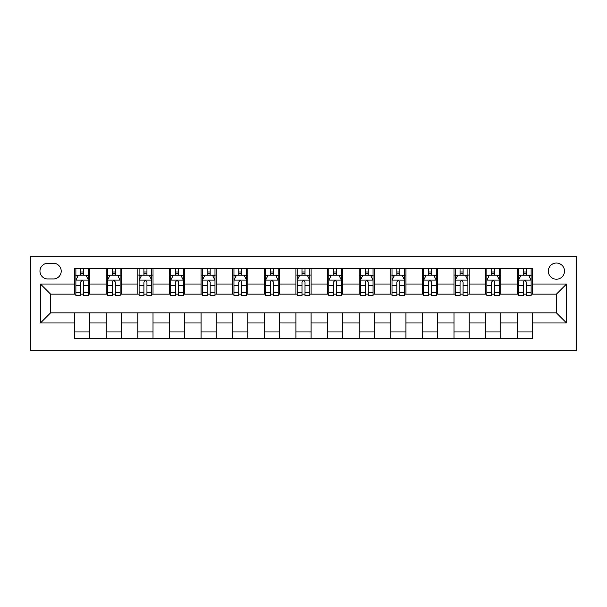 <?xml version="1.0" encoding="UTF-8"?>
<svg xmlns="http://www.w3.org/2000/svg" width="607" height="607" viewBox="0 0 607 607"><rect width="100%" height="100%" fill="white"/><g stroke="black" fill="none" stroke-linecap="round" stroke-linejoin="round"><path stroke-width="0.91" d="M556.414 263.036A8.096 8.096 0 0 0 548.326 271.124A8.096 8.096 0 0 0 556.414 279.22A8.096 8.096 0 0 0 564.51 271.124A8.096 8.096 0 0 0 556.414 263.036M30.35 350.292L576.65 350.292L576.65 256.708L30.35 256.708L30.35 350.292M47.801 278.97L53.363 278.97A7.838 7.838 0 0 0 61.208 271.124A7.838 7.838 0 0 0 53.363 263.286L47.801 263.286A7.838 7.838 0 0 0 39.963 271.124A7.838 7.838 0 0 0 47.801 278.97M74.608 322.977L40.464 322.977L40.464 284.023L74.608 284.023L74.608 294.145L50.586 294.145L50.586 312.855L74.608 312.855L74.608 338.274L532.392 338.274L532.392 312.855L556.414 312.855L556.414 294.145L532.392 294.145L532.392 284.023L566.536 284.023L566.536 322.977L532.392 322.977M532.392 284.023L532.392 268.726L74.608 268.726L74.608 284.023M517.217 268.726L517.217 294.145L518.477 294.145M523.287 294.145L526.322 294.145M531.125 294.145L532.392 294.145M517.217 294.145L499.508 294.145M485.6 268.726L485.6 294.145L486.867 294.145M491.67 294.145L494.705 294.145M485.6 294.145L467.898 294.145M453.983 268.726L453.983 294.145L455.25 294.145M460.053 294.145L463.088 294.145M453.983 294.145L436.281 294.145M422.373 268.726L422.373 294.145L423.633 294.145M428.443 294.145L431.478 294.145M422.373 294.145L404.664 294.145M390.756 268.726L390.756 294.145L392.023 294.145M396.826 294.145L399.861 294.145M390.756 294.145L373.055 294.145M359.139 268.726L359.139 294.145L360.406 294.145M365.209 294.145L368.244 294.145M359.139 294.145L341.438 294.145M327.53 268.726L327.53 294.145L328.789 294.145M333.6 294.145L336.635 294.145M327.53 294.145L309.82 294.145M295.913 268.726L295.913 294.145L297.18 294.145M301.983 294.145L305.018 294.145M295.913 294.145L278.211 294.145M264.295 268.726L264.295 294.145L265.562 294.145M270.365 294.145L273.4 294.145M264.295 294.145L246.594 294.145M232.686 268.726L232.686 294.145L233.945 294.145M238.756 294.145L241.791 294.145M232.686 294.145L214.977 294.145M201.069 268.726L201.069 294.145L202.336 294.145M207.139 294.145L210.174 294.145M201.069 294.145L183.367 294.145M169.452 268.726L169.452 294.145L170.719 294.145M175.522 294.145L178.557 294.145M169.452 294.145L151.75 294.145M137.842 268.726L137.842 294.145L139.102 294.145M143.912 294.145L146.947 294.145M137.842 294.145L120.133 294.145M106.225 268.726L106.225 294.145L107.492 294.145M112.295 294.145L115.33 294.145M106.225 294.145L88.523 294.145M74.608 294.145L75.875 294.145M80.678 294.145L83.713 294.145M74.608 312.855L89.783 312.855L89.783 338.274M532.392 312.855L89.783 312.855M89.783 268.726L89.783 294.145M74.608 275.047L75.875 275.047M80.678 275.047L83.713 275.047M88.523 275.047L89.783 275.047M74.608 331.953L89.783 331.953M106.225 312.855L106.225 338.274M121.4 268.726L121.4 294.145M106.225 275.047L107.492 275.047M112.295 275.047L115.33 275.047M120.133 275.047L121.4 275.047M121.4 312.855L121.4 338.274M106.225 331.953L121.4 331.953M137.842 312.855L137.842 338.274M153.017 312.855L153.017 338.274M137.842 331.953L153.017 331.953M153.017 268.726L153.017 294.145M137.842 275.047L139.102 275.047M143.912 275.047L146.947 275.047M151.75 275.047L153.017 275.047M169.452 312.855L169.452 338.274M184.627 312.855L184.627 338.274M169.452 331.953L184.627 331.953M184.627 268.726L184.627 294.145M169.452 275.047L170.719 275.047M175.522 275.047L178.557 275.047M183.367 275.047L184.627 275.047M201.069 312.855L201.069 338.274M216.244 312.855L216.244 338.274M201.069 331.953L216.244 331.953M216.244 268.726L216.244 294.145M201.069 275.047L202.336 275.047M207.139 275.047L210.174 275.047M214.977 275.047L216.244 275.047M232.686 312.855L232.686 338.274M247.861 312.855L247.861 338.274M232.686 331.953L247.861 331.953M247.861 268.726L247.861 294.145M232.686 275.047L233.945 275.047M238.756 275.047L241.791 275.047M246.594 275.047L247.861 275.047M264.295 312.855L264.295 338.274M279.47 312.855L279.47 338.274M264.295 331.953L279.47 331.953M279.47 268.726L279.47 294.145M264.295 275.047L265.562 275.047M270.365 275.047L273.4 275.047M278.211 275.047L279.47 275.047M295.913 312.855L295.913 338.274M311.088 312.855L311.088 338.274M295.913 331.953L311.088 331.953M311.088 268.726L311.088 294.145M295.913 275.047L297.18 275.047M301.983 275.047L305.018 275.047M309.82 275.047L311.088 275.047M327.53 312.855L327.53 338.274M342.705 312.855L342.705 338.274M327.53 331.953L342.705 331.953M342.705 268.726L342.705 294.145M327.53 275.047L328.789 275.047M333.6 275.047L336.635 275.047M341.438 275.047L342.705 275.047M359.139 312.855L359.139 338.274M374.314 312.855L374.314 338.274M359.139 331.953L374.314 331.953M374.314 268.726L374.314 294.145M359.139 275.047L360.406 275.047M365.209 275.047L368.244 275.047M373.055 275.047L374.314 275.047M390.756 312.855L390.756 338.274M405.931 312.855L405.931 338.274M390.756 331.953L405.931 331.953M405.931 268.726L405.931 294.145M390.756 275.047L392.023 275.047M396.826 275.047L399.861 275.047M404.664 275.047L405.931 275.047M422.373 312.855L422.373 338.274M437.548 312.855L437.548 338.274M422.373 331.953L437.548 331.953M437.548 268.726L437.548 294.145M422.373 275.047L423.633 275.047M428.443 275.047L431.478 275.047M436.281 275.047L437.548 275.047M453.983 312.855L453.983 338.274M469.158 312.855L469.158 338.274M453.983 331.953L469.158 331.953M469.158 268.726L469.158 294.145M453.983 275.047L455.25 275.047M460.053 275.047L463.088 275.047M467.898 275.047L469.158 275.047M485.6 312.855L485.6 338.274M500.775 312.855L500.775 338.274M485.6 331.953L500.775 331.953M500.775 268.726L500.775 294.145M485.6 275.047L486.867 275.047M491.67 275.047L494.705 275.047M499.508 275.047L500.775 275.047M517.217 312.855L517.217 338.274M517.217 331.953L532.392 331.953M517.217 275.047L518.477 275.047M523.287 275.047L526.322 275.047M531.125 275.047L532.392 275.047M50.586 294.145L40.464 284.023M50.586 312.855L40.464 322.977M566.536 284.023L556.414 294.145M566.536 322.977L556.414 312.855M83.713 272.012L80.678 272.012M88.523 292.491L83.713 292.491L83.713 295.662L88.523 295.662L88.523 280.229L85.989 275.176L78.402 275.176L75.875 280.229L75.875 295.662L80.678 295.662L80.678 292.491L75.875 292.491M75.875 280.229L75.875 268.726M88.523 280.229L88.523 268.726M80.678 275.176L80.678 268.726M83.713 268.726L83.713 275.176M83.713 292.491L83.713 282.126C82.704 280.176 81.695 280.176 80.678 282.126L80.678 292.491M115.33 272.012L112.295 272.012M120.133 292.491L115.33 292.491L115.33 295.662L120.133 295.662L120.133 280.229L117.606 275.176L110.019 275.176L107.492 280.229L107.492 295.662L112.295 295.662L112.295 292.491L107.492 292.491M107.492 280.229L107.492 268.726M120.133 280.229L120.133 268.726M112.295 275.176L112.295 268.726M115.33 268.726L115.33 275.176M115.33 292.491L115.33 282.126C114.321 280.176 113.312 280.176 112.295 282.126L112.295 292.491M146.947 272.012L143.912 272.012M151.75 292.491L146.947 292.491L146.947 295.662L151.75 295.662L151.75 280.229L149.223 275.176L141.636 275.176L139.102 280.229L139.102 295.662L143.912 295.662L143.912 292.491L139.102 292.491M139.102 280.229L139.102 268.726M151.75 280.229L151.75 268.726M143.912 275.176L143.912 268.726M146.947 268.726L146.947 275.176M146.947 292.491L146.947 282.126C145.938 280.176 144.921 280.176 143.912 282.126L143.912 292.491M178.557 272.012L175.522 272.012M183.367 292.491L178.557 292.491L178.557 295.662L183.367 295.662L183.367 280.229L180.833 275.176L173.245 275.176L170.719 280.229L170.719 295.662L175.522 295.662L175.522 292.491L170.719 292.491M170.719 280.229L170.719 268.726M183.367 280.229L183.367 268.726M175.522 275.176L175.522 268.726M178.557 268.726L178.557 275.176M178.557 292.491L178.557 282.126C177.548 280.176 176.538 280.176 175.522 282.126L175.522 292.491M210.174 272.012L207.139 272.012M214.977 292.491L210.174 292.491L210.174 295.662L214.977 295.662L214.977 280.229L212.45 275.176L204.863 275.176L202.336 280.229L202.336 295.662L207.139 295.662L207.139 292.491L202.336 292.491M202.336 280.229L202.336 268.726M214.977 280.229L214.977 268.726M207.139 275.176L207.139 268.726M210.174 268.726L210.174 275.176M210.174 292.491L210.174 282.126C209.165 280.176 208.155 280.176 207.139 282.126L207.139 292.491M241.791 272.012L238.756 272.012M246.594 292.491L241.791 292.491L241.791 295.662L246.594 295.662L246.594 280.229L244.067 275.176L236.48 275.176L233.945 280.229L233.945 295.662L238.756 295.662L238.756 292.491L233.945 292.491M233.945 280.229L233.945 268.726M246.594 280.229L246.594 268.726M238.756 275.176L238.756 268.726M241.791 268.726L241.791 275.176M241.791 292.491L241.791 282.126C240.782 280.176 239.765 280.176 238.756 282.126L238.756 292.491M273.4 272.012L270.365 272.012M278.211 292.491L273.4 292.491L273.4 295.662L278.211 295.662L278.211 280.229L275.677 275.176L268.089 275.176L265.562 280.229L265.562 295.662L270.365 295.662L270.365 292.491L265.562 292.491M265.562 280.229L265.562 268.726M278.211 280.229L278.211 268.726M270.365 275.176L270.365 268.726M273.4 268.726L273.4 275.176M273.4 292.491L273.4 282.126C272.391 280.176 271.382 280.176 270.365 282.126L270.365 292.491M305.018 272.012L301.983 272.012M309.82 292.491L305.018 292.491L305.018 295.662L309.82 295.662L309.82 280.229L307.294 275.176L299.706 275.176L297.18 280.229L297.18 295.662L301.983 295.662L301.983 292.491L297.18 292.491M297.18 280.229L297.18 268.726M309.82 280.229L309.82 268.726M301.983 275.176L301.983 268.726M305.018 268.726L305.018 275.176M305.018 292.491L305.018 282.126C304.008 280.176 302.999 280.176 301.983 282.126L301.983 292.491M336.635 272.012L333.6 272.012M341.438 292.491L336.635 292.491L336.635 295.662L341.438 295.662L341.438 280.229L338.911 275.176L331.323 275.176L328.789 280.229L328.789 295.662L333.6 295.662L333.6 292.491L328.789 292.491M328.789 280.229L328.789 268.726M341.438 280.229L341.438 268.726M333.6 275.176L333.6 268.726M336.635 268.726L336.635 275.176M336.635 292.491L336.635 282.126C335.625 280.176 334.609 280.176 333.6 282.126L333.6 292.491M368.244 272.012L365.209 272.012M373.055 292.491L368.244 292.491L368.244 295.662L373.055 295.662L373.055 280.229L370.52 275.176L362.933 275.176L360.406 280.229L360.406 295.662L365.209 295.662L365.209 292.491L360.406 292.491M360.406 280.229L360.406 268.726M373.055 280.229L373.055 268.726M365.209 275.176L365.209 268.726M368.244 268.726L368.244 275.176M368.244 292.491L368.244 282.126C367.235 280.176 366.226 280.176 365.209 282.126L365.209 292.491M399.861 272.012L396.826 272.012M404.664 292.491L399.861 292.491L399.861 295.662L404.664 295.662L404.664 280.229L402.138 275.176L394.55 275.176L392.023 280.229L392.023 295.662L396.826 295.662L396.826 292.491L392.023 292.491M392.023 280.229L392.023 268.726M404.664 280.229L404.664 268.726M396.826 275.176L396.826 268.726M399.861 268.726L399.861 275.176M399.861 292.491L399.861 282.126C398.852 280.176 397.843 280.176 396.826 282.126L396.826 292.491M431.478 272.012L428.443 272.012M436.281 292.491L431.478 292.491L431.478 295.662L436.281 295.662L436.281 280.229L433.755 275.176L426.167 275.176L423.633 280.229L423.633 295.662L428.443 295.662L428.443 292.491L423.633 292.491M423.633 280.229L423.633 268.726M436.281 280.229L436.281 268.726M428.443 275.176L428.443 268.726M431.478 268.726L431.478 275.176M431.478 292.491L431.478 282.126C430.469 280.176 429.453 280.176 428.443 282.126L428.443 292.491M463.088 272.012L460.053 272.012M467.898 292.491L463.088 292.491L463.088 295.662L467.898 295.662L467.898 280.229L465.364 275.176L457.777 275.176L455.25 280.229L455.25 295.662L460.053 295.662L460.053 292.491L455.25 292.491M455.25 280.229L455.25 268.726M467.898 280.229L467.898 268.726M460.053 275.176L460.053 268.726M463.088 268.726L463.088 275.176M463.088 292.491L463.088 282.126C462.079 280.176 461.07 280.176 460.053 282.126L460.053 292.491M494.705 272.012L491.67 272.012M499.508 292.491L494.705 292.491L494.705 295.662L499.508 295.662L499.508 280.229L496.981 275.176L489.394 275.176L486.867 280.229L486.867 295.662L491.67 295.662L491.67 292.491L486.867 292.491M486.867 280.229L486.867 268.726M499.508 280.229L499.508 268.726M491.67 275.176L491.67 268.726M494.705 268.726L494.705 275.176M494.705 292.491L494.705 282.126C493.696 280.176 492.687 280.176 491.67 282.126L491.67 292.491M526.322 272.012L523.287 272.012M531.125 292.491L526.322 292.491L526.322 295.662L531.125 295.662L531.125 280.229L528.598 275.176L521.011 275.176L518.477 280.229L518.477 295.662L523.287 295.662L523.287 292.491L518.477 292.491M518.477 280.229L518.477 268.726M531.125 280.229L531.125 268.726M523.287 275.176L523.287 268.726M526.322 268.726L526.322 275.176M526.322 292.491L526.322 282.126C525.313 280.176 524.296 280.176 523.287 282.126L523.287 292.491M106.225 322.977L89.783 322.977M106.225 284.023L89.783 284.023M137.842 284.023L121.4 284.023M137.842 322.977L121.4 322.977M169.452 284.023L153.017 284.023M169.452 322.977L153.017 322.977M201.069 284.023L184.627 284.023M201.069 322.977L184.627 322.977M232.686 284.023L216.244 284.023M232.686 322.977L216.244 322.977M264.295 284.023L247.861 284.023M264.295 322.977L247.861 322.977M295.913 284.023L279.47 284.023M295.913 322.977L279.47 322.977M327.53 284.023L311.088 284.023M327.53 322.977L311.088 322.977M359.139 284.023L342.705 284.023M359.139 322.977L342.705 322.977M390.756 284.023L374.314 284.023M390.756 322.977L374.314 322.977M422.373 284.023L405.931 284.023M422.373 322.977L405.931 322.977M453.983 284.023L437.548 284.023M453.983 322.977L437.548 322.977M485.6 284.023L469.158 284.023M485.6 322.977L469.158 322.977M517.217 284.023L500.775 284.023M517.217 322.977L500.775 322.977M88.455 280.108L75.936 280.108M75.875 275.479L78.25 275.479M86.141 275.479L88.523 275.479M80.678 285.707L75.875 285.707M88.523 285.707L83.713 285.707M83.713 273.62L80.678 273.62M120.072 280.108L107.553 280.108M107.492 275.479L109.867 275.479M117.758 275.479L120.133 275.479M112.295 285.707L107.492 285.707M120.133 285.707L115.33 285.707M115.33 273.62L112.295 273.62M151.689 280.108L139.17 280.108M139.102 275.479L141.484 275.479M149.375 275.479L151.75 275.479M143.912 285.707L139.102 285.707M151.75 285.707L146.947 285.707M146.947 273.62L143.912 273.62M183.299 280.108L170.779 280.108M170.719 275.479L173.094 275.479M180.985 275.479L183.367 275.479M175.522 285.707L170.719 285.707M183.367 285.707L178.557 285.707M178.557 273.62L175.522 273.62M214.916 280.108L202.397 280.108M202.336 275.479L204.711 275.479M212.602 275.479L214.977 275.479M207.139 285.707L202.336 285.707M214.977 285.707L210.174 285.707M210.174 273.62L207.139 273.62M246.533 280.108L234.014 280.108M233.945 275.479L236.328 275.479M244.219 275.479L246.594 275.479M238.756 285.707L233.945 285.707M246.594 285.707L241.791 285.707M241.791 273.62L238.756 273.62M278.143 280.108L265.623 280.108M265.562 275.479L267.937 275.479M275.828 275.479L278.211 275.479M270.365 285.707L265.562 285.707M278.211 285.707L273.4 285.707M273.4 273.62L270.365 273.62M309.76 280.108L297.24 280.108M297.18 275.479L299.555 275.479M307.445 275.479L309.82 275.479M301.983 285.707L297.18 285.707M309.82 285.707L305.018 285.707M305.018 273.62L301.983 273.62M341.377 280.108L328.857 280.108M328.789 275.479L331.172 275.479M339.063 275.479L341.438 275.479M333.6 285.707L328.789 285.707M341.438 285.707L336.635 285.707M336.635 273.62L333.6 273.62M372.986 280.108L360.467 280.108M360.406 275.479L362.781 275.479M370.672 275.479L373.055 275.479M365.209 285.707L360.406 285.707M373.055 285.707L368.244 285.707M368.244 273.62L365.209 273.62M404.603 280.108L392.084 280.108M392.023 275.479L394.398 275.479M402.289 275.479L404.664 275.479M396.826 285.707L392.023 285.707M404.664 285.707L399.861 285.707M399.861 273.62L396.826 273.62M436.221 280.108L423.701 280.108M423.633 275.479L426.015 275.479M433.906 275.479L436.281 275.479M428.443 285.707L423.633 285.707M436.281 285.707L431.478 285.707M431.478 273.62L428.443 273.62M467.83 280.108L455.311 280.108M455.25 275.479L457.625 275.479M465.516 275.479L467.898 275.479M460.053 285.707L455.25 285.707M467.898 285.707L463.088 285.707M463.088 273.62L460.053 273.62M499.447 280.108L486.928 280.108M486.867 275.479L489.242 275.479M497.133 275.479L499.508 275.479M491.67 285.707L486.867 285.707M499.508 285.707L494.705 285.707M494.705 273.62L491.67 273.62M531.064 280.108L518.545 280.108M518.477 275.479L520.859 275.479M528.75 275.479L531.125 275.479M523.287 285.707L518.477 285.707M531.125 285.707L526.322 285.707M526.322 273.62L523.287 273.62"/></g></svg>
